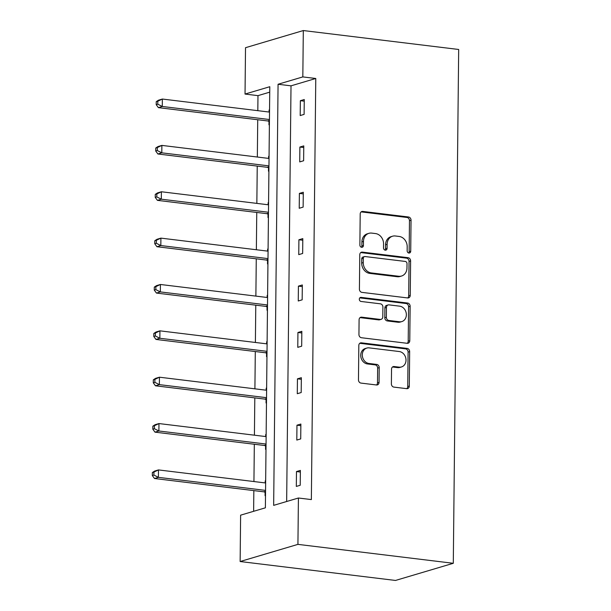<?xml version="1.0" encoding="UTF-8"?>
<svg xmlns="http://www.w3.org/2000/svg" width="611" height="611" viewBox="0 0 611 611"><rect width="100%" height="100%" fill="white"/><g stroke="black" fill="none" stroke-linecap="round" stroke-linejoin="round"><path stroke-width="0.92" d="M408.912 253.046A2.077 1.749 73.5 0 0 410.714 251.22L411.035 220.227A2.971 2.497 73.5 0 0 408.522 216.997L362.774 211.421A2.971 2.497 73.5 0 0 361.903 211.498A2.971 2.497 73.5 0 0 360.2 214.033L359.879 245.026A2.077 1.749 73.5 0 0 363.438 245.462L363.476 241.444A9.501 8.004 73.5 0 1 368.907 233.333A9.501 8.004 73.5 0 1 371.709 233.104L375.521 233.57A9.501 8.004 73.5 0 1 383.555 243.896L383.517 247.906A2.077 1.749 73.5 0 0 387.076 248.341L387.114 244.324A9.501 8.004 73.5 0 1 392.545 236.213A9.501 8.004 73.5 0 1 395.348 235.983L399.159 236.449A9.501 8.004 73.5 0 1 407.193 246.775L407.155 250.785A2.077 1.749 73.5 0 0 408.912 253.046M408.675 252.992A2.077 1.749 73.5 0 0 409.149 251.679L409.477 220.686A2.971 2.497 73.5 0 0 406.964 217.463L361.216 211.887A2.971 2.497 73.5 0 0 361.162 211.887M361.399 247.234A2.077 1.749 73.5 0 0 361.872 245.92L361.918 241.91L363.476 241.444M385.037 250.113A2.077 1.749 73.5 0 0 385.51 248.799L385.556 244.79L387.114 244.324M391.384 383.876A2.971 2.497 73.5 0 0 393.889 387.099L406.727 388.665A2.971 2.497 73.5 0 0 407.606 388.588A2.971 2.497 73.5 0 0 409.301 386.053L409.66 351.638A2.971 2.497 73.5 0 0 407.147 348.407L361.399 342.832A2.971 2.497 73.5 0 0 360.521 342.908A2.971 2.497 73.5 0 0 358.825 345.444L358.466 379.866A2.971 2.497 73.5 0 0 360.979 383.089L376.483 384.976A2.971 2.497 73.5 0 0 377.354 384.907A2.971 2.497 73.5 0 0 379.057 382.371L379.21 367.639A2.971 2.497 73.5 0 0 376.697 364.416L369.006 363.476A7.943 6.69 73.5 0 1 362.384 356.221A7.943 6.69 73.5 0 1 366.829 348.064A7.943 6.69 73.5 0 1 369.174 347.873L399.288 351.539A7.943 6.69 73.5 0 1 405.918 358.794A7.943 6.69 73.5 0 1 401.465 366.951A7.943 6.69 73.5 0 1 399.128 367.142L394.11 366.531A2.971 2.497 73.5 0 0 393.232 366.608A2.971 2.497 73.5 0 0 391.536 369.143L391.384 383.876M298.412 498.011L297.931 544.37L453.293 563.296L458.678 49.476L303.308 30.55L302.827 76.91L278.066 84.257L273.659 505.358L298.412 498.011L311.358 499.584L315.772 78.483L302.827 76.91M407.674 297.947A2.971 2.497 73.5 0 0 408.553 297.87A2.971 2.497 73.5 0 0 410.248 295.334L410.607 260.92A2.971 2.497 73.5 0 0 408.102 257.689L362.346 252.114A2.971 2.497 73.5 0 0 361.475 252.19A2.971 2.497 73.5 0 0 359.78 254.726L359.413 289.148A2.971 2.497 73.5 0 0 361.926 292.371L407.674 297.947M410.134 306.279L409.775 340.694A2.971 2.497 73.5 0 1 408.079 343.229A2.971 2.497 73.5 0 1 407.201 343.306L361.452 337.73A2.971 2.497 73.5 0 1 358.94 334.507L359.092 319.774A2.971 2.497 73.5 0 1 360.796 317.239A2.971 2.497 73.5 0 1 361.666 317.162L380.225 319.423A2.971 2.497 73.5 0 0 381.096 319.354A2.971 2.497 73.5 0 0 382.791 316.819L382.898 307.043A2.971 2.497 73.5 0 0 380.386 303.82L361.07 301.467A2.077 1.749 73.5 0 1 361.109 297.381L407.621 303.048A2.971 2.497 73.5 0 1 410.134 306.279L408.576 306.737L408.209 341.159L409.775 340.694M269.734 92.154L257.979 95.644L245.034 94.063L269.787 86.716L265.38 507.817L240.619 515.165L240.138 561.524L395.5 580.45L453.293 563.296M266.144 434.352L265.716 434.482L266.144 434.536M265.991 449.215L265.564 449.337L265.594 446.015M265.693 436.56L265.716 434.482M267.122 341.633L266.686 341.763L267.114 341.816M266.961 356.496L266.533 356.618L266.572 353.295M266.671 343.84L266.686 341.763M268.092 248.914L267.664 249.044L268.092 249.097M267.931 263.776L267.503 263.899L267.542 260.576M267.641 251.121L267.664 249.044M269.061 156.195L268.634 156.324L269.061 156.378M268.909 171.057L268.473 171.179L268.512 167.857M268.611 158.402L268.634 156.324M257.979 95.644L257.819 110.675M257.727 119.733L257.338 157.035M257.239 166.093L256.849 203.394M256.757 212.452L256.36 249.754M256.269 258.812L255.879 296.114M255.78 305.172L255.39 342.473M255.299 351.531L254.909 388.833M254.81 397.891L254.42 435.185M254.329 444.25L253.939 481.544M253.84 490.61L253.626 511.308M269.543 109.835L269.115 109.965L269.543 110.018M269.39 124.697L268.962 124.82L268.993 121.497M269.092 112.042L269.115 109.965M268.573 202.554L268.145 202.684L268.573 202.737M268.42 217.417L267.992 217.539L268.023 214.217M268.122 204.761L268.145 202.684M267.603 295.273L267.175 295.403L267.603 295.457M267.45 310.136L267.022 310.258L267.053 306.936M267.152 297.481L267.175 295.403M266.633 387.993L266.205 388.122L266.633 388.176M266.48 402.855L266.052 402.977L266.083 399.655M266.182 390.2L266.205 388.122M265.663 480.712L265.235 480.842L265.663 480.895M265.51 495.574L265.075 495.697L265.113 492.374M265.212 482.919L265.235 480.842M245.034 94.063L245.515 47.704L303.308 30.55M240.138 561.524L297.931 544.37M315.772 78.483L291.012 85.838L286.658 501.501M291.012 85.838L278.066 84.257M296.32 486.425L296.472 471.562L300.375 470.409L300.222 485.264L296.32 486.425M296.801 440.065L296.961 425.203L300.864 424.049L300.711 438.904L296.801 440.065M297.29 393.705L297.442 378.843L301.345 377.69L301.192 392.545L297.29 393.705M297.771 347.346L297.931 332.491L301.834 331.33L301.681 346.185L297.771 347.346M298.26 300.986L298.412 286.131L302.323 284.97L302.162 299.825L298.26 300.986M298.748 254.627L298.901 239.772L302.804 238.611L302.651 253.466L298.748 254.627M299.23 208.267L299.382 193.412L303.293 192.251L303.132 207.106L299.23 208.267M299.718 161.907L299.871 147.052L303.774 145.892L303.621 160.746L299.718 161.907M300.2 115.548L300.36 100.693L304.263 99.532L304.11 114.387L300.2 115.548M300.36 100.693L304.247 101.166M299.871 147.052L303.759 147.526M299.382 193.412L303.277 193.886M298.901 239.772L302.789 240.245M298.412 286.131L302.3 286.605M297.931 332.491L301.819 332.964M297.442 378.843L301.33 379.316M296.961 425.203L300.849 425.676M296.472 471.562L300.36 472.036M392.545 236.213L390.987 236.678A9.501 8.004 73.5 0 0 385.556 244.79M368.907 233.333L367.348 233.799A9.501 8.004 73.5 0 0 361.918 241.91M407.728 297.947A2.971 2.497 73.5 0 0 408.69 295.8L409.049 261.378A2.971 2.497 73.5 0 0 406.536 258.155L360.788 252.58A2.971 2.497 73.5 0 0 360.742 252.572M407.018 263.692A2.077 1.749 73.5 0 0 405.261 261.432L365.103 256.544A2.077 1.749 73.5 0 0 363.301 258.369L363.255 262.593A9.501 8.004 73.5 0 0 371.289 272.918L398.746 276.264A9.501 8.004 73.5 0 0 401.542 276.035A9.501 8.004 73.5 0 0 406.972 267.924L407.018 263.692M364.492 256.589L362.926 257.055A2.077 1.749 73.5 0 0 361.743 258.827L363.301 258.369M401.542 276.035L399.984 276.5A9.501 8.004 73.5 0 1 397.181 276.73L369.731 273.384A9.501 8.004 73.5 0 1 361.697 263.058L361.743 258.827M407.254 343.306A2.971 2.497 73.5 0 0 408.209 341.159M381.096 319.354L379.538 319.82A2.971 2.497 73.5 0 1 378.66 319.889L360.108 317.628A2.971 2.497 73.5 0 0 360.055 317.621M359.803 297.878L406.063 303.514L407.621 303.048M399.472 321.768A7.943 6.69 73.5 0 0 401.817 321.577A7.943 6.69 73.5 0 0 406.269 313.42A7.943 6.69 73.5 0 0 399.64 306.164L389.024 304.874A2.971 2.497 73.5 0 0 388.153 304.942A2.971 2.497 73.5 0 0 386.458 307.478L386.351 317.254A2.971 2.497 73.5 0 0 388.863 320.477L399.472 321.768L397.914 322.234A7.943 6.69 73.5 0 0 400.251 322.043L401.817 321.577M388.153 304.942L386.587 305.408A2.971 2.497 73.5 0 0 384.892 307.944L386.458 307.478M397.914 322.234L387.305 320.943A2.971 2.497 73.5 0 1 384.793 317.712L384.892 307.944M408.576 306.737A2.971 2.497 73.5 0 0 406.063 303.514M401.465 366.951L399.907 367.417A7.943 6.69 73.5 0 1 397.562 367.608L392.545 366.997A2.971 2.497 73.5 0 0 392.499 366.99M366.829 348.064L365.271 348.522A7.943 6.69 73.5 0 0 360.818 356.687A7.943 6.69 73.5 0 0 367.448 363.942L369.006 363.476M376.529 384.983A2.971 2.497 73.5 0 0 377.491 382.837L377.644 368.105A2.971 2.497 73.5 0 0 375.131 364.874L367.448 363.942M406.773 388.665A2.971 2.497 73.5 0 0 407.736 386.519L408.095 352.096A2.971 2.497 73.5 0 0 405.589 348.873L359.833 343.298A2.971 2.497 73.5 0 0 359.787 343.29M269.52 112.096L162.366 99.043L162.282 106.474L158.379 107.635L267.656 120.947A3.024 2.551 -106.5 0 1 268.619 121.276L269.42 121.749M157.768 104.183L157.798 101.212L156.24 101.678L156.21 104.649L157.768 104.183L162.282 106.474L269.443 119.527M156.24 101.678L158.455 100.204L162.366 99.043L157.798 101.212M158.379 107.635L156.21 104.649M269.039 158.455L161.877 145.403L161.8 152.834L157.898 153.995L267.167 167.299A3.024 2.551 -106.5 0 1 268.13 167.635L268.939 168.109M157.287 150.543L157.317 147.572L155.752 148.03L155.721 151.009L157.287 150.543L161.8 152.834L268.962 165.887M155.752 148.03L157.974 146.564L161.877 145.403L157.317 147.572M157.898 153.995L155.721 151.009M268.55 204.815L161.396 191.762L161.312 199.194L157.409 200.355L266.686 213.659A3.024 2.551 -106.5 0 1 267.649 213.995L268.45 214.469M156.798 196.902L156.828 193.931L155.27 194.39L155.24 197.368L156.798 196.902L161.312 199.194L268.473 212.246M155.27 194.39L157.485 192.923L161.396 191.762L156.828 193.931M157.409 200.355L155.24 197.368M268.069 251.174L160.907 238.122L160.83 245.553L156.92 246.714L266.197 260.019A3.024 2.551 -106.5 0 1 267.16 260.355L267.962 260.828M156.317 243.262L156.347 240.291L154.782 240.749L154.751 243.728L156.317 243.262L160.83 245.553L267.985 258.606M154.782 240.749L157.004 239.283L160.907 238.122L156.347 240.291M156.92 246.714L154.751 243.728M267.58 297.534L160.418 284.482L160.342 291.913L156.439 293.074L265.709 306.378A3.024 2.551 -106.5 0 1 266.679 306.714L267.481 307.188M155.828 289.622L155.858 286.651L154.3 287.109L154.27 290.088L155.828 289.622L160.342 291.913L267.503 304.965M154.3 287.109L156.515 285.643L160.418 284.482L155.858 286.651M156.439 293.074L154.27 290.088M267.099 343.894L159.937 330.841L159.861 338.273L155.95 339.433L265.227 352.738A3.024 2.551 -106.5 0 1 266.19 353.074L266.992 353.548M155.347 335.981L155.377 333.01L153.812 333.469L153.781 336.447L155.347 335.981L159.861 338.273L267.015 351.325M153.812 333.469L156.034 332.002L159.937 330.841L155.377 333.01M155.95 339.433L153.781 336.447M266.61 390.253L159.448 377.201L159.372 384.632L155.469 385.793L264.739 399.098A3.024 2.551 -106.5 0 1 265.709 399.434L266.511 399.907M154.858 382.341L154.889 379.37L153.33 379.828L153.292 382.807L154.858 382.341L159.372 384.632L266.533 397.685M153.33 379.828L155.545 378.362L159.448 377.201L154.889 379.37M155.469 385.793L153.292 382.807M266.121 436.613L158.967 423.56L158.891 430.992L154.98 432.153L264.257 445.457A3.024 2.551 -106.5 0 1 265.22 445.793L266.022 446.267M154.369 428.701L154.4 425.73L152.842 426.188L152.811 429.159L154.369 428.701L158.891 430.992L266.045 444.044M152.842 426.188L155.057 424.721L158.967 423.56L154.4 425.73M154.98 432.153L152.811 429.159M265.64 482.973L158.478 469.92L158.402 477.351L154.499 478.512L263.769 491.817A3.024 2.551 -106.5 0 1 264.731 492.153L265.541 492.626M153.888 475.06L153.919 472.089L152.353 472.547L152.322 475.518L153.888 475.06L158.402 477.351L265.564 490.404M152.353 472.547L154.575 471.081L158.478 469.92L153.919 472.089M154.499 478.512L152.322 475.518M409.149 251.679L410.714 251.22M361.872 245.92L363.438 245.462M385.51 248.799L387.076 248.341M361.216 211.887L362.774 211.421M406.964 217.463L408.522 216.997M409.477 220.686L411.035 220.227M360.788 252.58L362.346 252.114M406.536 258.155L408.102 257.689M409.049 261.378L410.607 260.92M408.69 295.8L410.248 295.334M361.697 263.058L363.255 262.593M369.731 273.384L371.289 272.918M397.181 276.73L398.746 276.264M360.108 317.628L361.666 317.162M378.66 319.889L380.225 319.423M359.955 297.725L361.109 297.381M384.793 317.712L386.351 317.254M387.305 320.943L388.863 320.477M392.545 366.997L394.11 366.531M397.562 367.608L399.128 367.142M375.131 364.874L376.697 364.416M377.644 368.105L379.21 367.639M377.491 382.837L379.057 382.371M359.833 343.298L361.399 342.832M405.589 348.873L407.147 348.407M408.095 352.096L409.66 351.638M407.736 386.519L409.301 386.053M267.656 120.947L269.436 120.413M268.619 121.276L269.428 121.039M267.167 167.299L268.947 166.772M268.13 167.635L268.947 167.399M266.686 213.659L268.466 213.132M267.649 213.995L268.458 213.758M266.197 260.019L267.977 259.492M267.16 260.355L267.969 260.11M265.709 306.378L267.496 305.851M266.679 306.714L267.488 306.47M265.227 352.738L267.007 352.211M266.19 353.074L266.999 352.83M264.739 399.098L266.526 398.571M265.709 399.434L266.518 399.189M264.257 445.457L266.037 444.93M265.22 445.793L266.029 445.549M263.769 491.817L265.548 491.29M264.731 492.153L265.548 491.908"/></g></svg>
